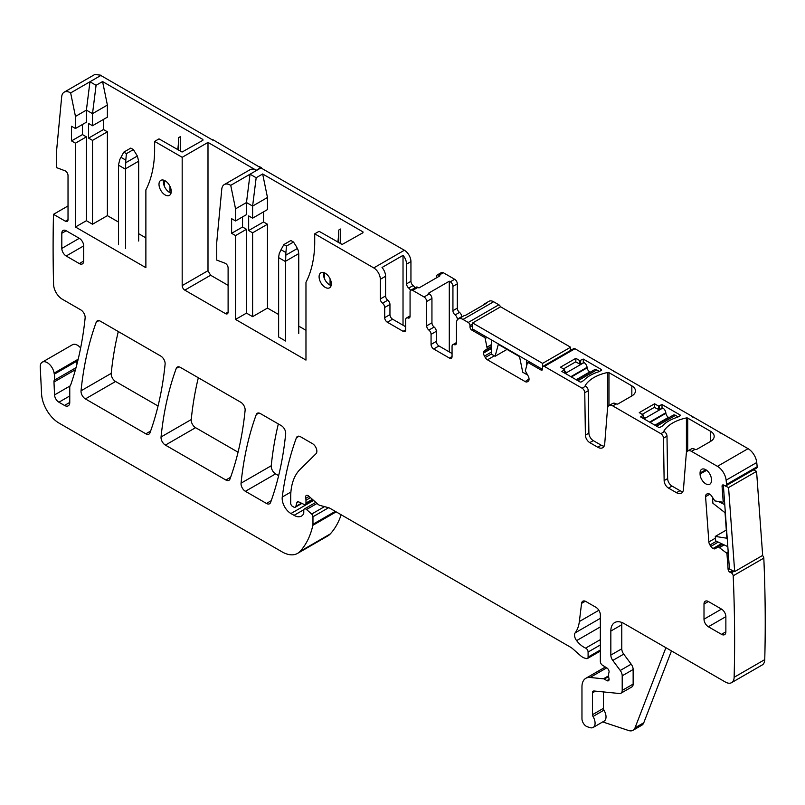<?xml version="1.0" encoding="UTF-8"?>
<svg xmlns="http://www.w3.org/2000/svg" width="805" height="805" viewBox="0 0 805 805"><rect width="100%" height="100%" fill="white"/><g stroke="black" fill="none" stroke-linecap="round" stroke-linejoin="round"><path stroke-width="1.21" d="M182.182 285.594L182.182 157.307L207.992 142.415L207.992 270.701L182.182 285.594A3.713 2.143 -120 0 0 184.808 290.142L225.491 313.628A3.713 2.143 -120 0 0 227.342 313.809A3.713 2.143 -120 0 0 228.107 312.109L228.107 267.954A3.713 2.143 -120 0 0 225.028 263.195L216.736 260.096L216.736 242.416L221.767 189.225A12.367 7.144 60 0 1 224.283 184.576A12.367 7.144 60 0 1 230.733 185.351L235.543 208.857L246.481 202.538L250.043 174.192L256.171 177.734L252.609 206.08L252.609 218.175L248.665 215.901L248.665 230.542L252.609 232.816L252.609 316.657L267.471 308.074L278.631 314.514M230.733 185.351L261.353 167.671L261.474 168.235M235.543 208.857L235.543 220.952L246.481 214.633L246.481 202.538L252.609 206.08L267.471 197.487L267.471 209.582L252.609 218.175M258.355 166.444A12.367 7.144 60 0 1 261.353 167.671M224.283 184.576L250.093 169.674A12.367 7.144 60 0 1 256.282 170.288L207.992 142.415M76.022 367.684L54.197 380.282A6.188 3.572 -120 0 0 53.975 382.053L54.549 394.913A6.188 3.572 -120 0 0 58.916 402.218L64.521 405.448A7.426 4.287 -120 0 0 68.234 405.821A7.426 4.287 -120 0 0 69.763 402.42L69.763 387.577A6.188 3.572 -120 0 1 70.327 385.434A12.367 7.144 -120 0 0 70.981 384.076A450.327 259.995 -120 0 0 85.129 318.015A6.188 3.572 -120 0 0 80.782 309.885L62.327 299.229A12.367 7.144 -120 0 1 53.583 284.376A1511.579 872.711 -120 0 1 53.492 214.331L65.396 221.204A3.713 2.143 -120 0 0 67.258 221.385A3.713 2.143 -120 0 0 68.022 219.685L68.022 175.53A3.713 2.143 -120 0 0 64.943 170.761L56.652 167.661L56.652 149.992L61.683 96.801A12.367 7.144 -120 0 1 64.199 92.152A12.367 7.144 -120 0 1 70.649 92.917L75.459 116.423L75.459 128.518L71.524 126.254L71.524 140.895L75.459 143.169L75.459 227.01L145.876 267.673L145.876 189.889A136.085 78.568 -120 0 0 154.63 151.501L154.63 141.398L158.998 138.873L182.071 152.034L202.89 140.301L202.89 139.466L202.89 140.301M54.197 380.282A12.367 7.144 -120 0 0 54.307 374.174A12.367 7.144 -120 0 1 54.106 373.118A9.902 5.716 -120 0 0 49.266 364.162A9.902 5.716 -120 0 0 42.293 362.149A9.902 5.716 -120 0 0 40.25 367.161L41.578 393.997A24.744 14.289 -120 0 0 59.047 423.098L282.082 551.868A30.932 17.861 -120 0 0 297.548 553.397A30.932 17.861 -120 0 0 300.034 551.405A117.53 67.851 -120 0 0 312.853 525.323A6.188 3.572 -120 0 0 312.964 524.256L312.964 516.76A2.475 1.429 -120 0 0 311.666 514.053L306.534 509.505A3.089 1.781 -120 0 0 304.421 508.931A3.089 1.781 -120 0 0 303.777 510.35L303.777 512.876A3.089 1.781 -120 0 1 303.576 513.821A14.842 8.573 -120 0 1 301.483 516.075A14.842 8.573 -120 0 1 294.056 515.341L290.917 513.53A12.367 7.144 -120 0 1 282.253 497.027A432.999 249.993 -120 0 1 296.411 437.759A6.188 3.572 -120 0 1 297.448 436.451A6.188 3.572 -120 0 1 300.537 436.763L312.481 443.656A6.188 3.572 -120 0 1 316.395 448.687A6.188 3.572 -120 0 1 316.003 453.738L300.144 469.335A68.043 39.284 -120 0 0 290.706 496.937L290.706 503.306A2.475 1.429 -120 0 0 292.457 506.335L293.745 507.08A3.089 1.781 -120 0 0 295.284 507.231A3.089 1.781 -120 0 0 295.858 506.425L296.864 502.672L298.403 501.777M313.095 499.965L305.326 504.443A3.089 1.781 -120 0 1 303.968 504.393L298.786 501.918A3.089 1.781 -120 0 0 297.427 501.867A3.089 1.781 -120 0 0 296.864 502.672M305.326 504.443A3.089 1.781 -120 0 0 305.97 503.024L305.97 500.267A6.188 3.572 -120 0 0 305.699 498.355A3.713 2.143 -120 0 1 306.303 495.508A3.713 2.143 -120 0 1 308.838 496.182L317.784 504.121A6.188 3.572 -120 0 0 320.048 505.429L328.732 507.754A6.188 3.572 -120 0 1 329.859 508.237L570.564 647.21A12.367 7.144 -120 0 1 572.828 648.86L580.405 655.572A12.367 7.144 -120 0 0 584.933 658.188L586.473 658.601A3.089 1.781 -120 0 0 587.449 658.51A3.089 1.781 -120 0 0 588.093 657.091L588.093 652.04A3.089 1.781 -120 0 0 585.638 648.116A19.793 11.431 -120 0 1 576.611 640.619A6.188 3.572 -120 0 1 575.162 632.861A43.299 24.995 -120 0 0 579.348 621.54L581.562 603.398L585.336 601.224M609.083 679.35L606.9 680.607A3.089 1.781 -120 0 0 608.449 680.758A3.089 1.781 -120 0 0 608.942 678.353A6.188 3.572 -120 0 1 608.65 676.371L608.65 674.248A6.188 3.572 -120 0 1 608.942 672.598A3.089 1.781 -120 0 0 606.99 668.039L602.432 665.202A3.089 1.781 -120 0 1 600.339 661.469L600.339 614.899A6.188 3.572 -120 0 0 595.962 607.322L585.899 601.516A6.188 3.572 -120 0 0 582.81 601.204A6.188 3.572 -120 0 0 581.562 603.398M606.9 680.607L604.273 679.088A3.089 1.781 -120 0 0 603.438 678.806L590.065 677.478A18.555 10.717 -120 0 0 585.809 678.303A18.555 10.717 -120 0 0 581.965 686.796L581.965 718.744A6.188 3.572 -120 0 0 587.248 726.734L589.894 727.609A9.278 5.353 -120 0 0 593.164 727.448A9.278 5.353 -120 0 0 593.013 716.48A2.475 1.429 -120 0 1 592.46 714.689L592.46 692.864L595.459 691.133M620.927 693.236A6.188 3.572 -120 0 0 622.205 690.408L622.205 675.808L633.143 669.498L633.143 684.089A6.188 3.572 -120 0 1 631.865 686.927L620.927 693.236A6.188 3.572 -120 0 1 619.508 693.518L594.08 690.992A3.713 2.143 -120 0 0 593.235 691.163A3.713 2.143 -120 0 0 592.46 692.864M622.205 675.808A6.188 3.572 -120 0 0 620.253 670.474L612.786 660.432L623.724 654.123L631.19 664.165L620.253 670.474M623.724 654.123A6.188 3.572 -120 0 1 621.772 648.79L610.834 655.099A6.188 3.572 -120 0 0 612.786 660.432M610.834 655.099L610.834 631.06L621.772 624.75L621.772 648.79M762.446 555.531A2.475 1.429 -120 0 1 763.814 558.117A1511.579 872.711 -120 0 1 764.75 659.617A12.367 7.144 -120 0 1 762.194 664.98L731.574 682.66A12.367 7.144 -120 0 1 725.386 682.046L623.956 623.483A18.555 10.717 -120 0 0 614.678 622.567A18.555 10.717 -120 0 0 610.834 631.06M731.574 682.66A12.367 7.144 -120 0 0 734.13 677.297A1511.579 872.711 -120 0 0 733.194 575.796A2.475 1.429 -120 0 0 731.302 572.868L729.994 572.244L732.741 570.654M724.52 501.223L722.92 502.139A1.238 0.714 -120 0 1 722.638 502.199L714.89 500.911L711.65 496.101A4.327 2.496 -120 0 0 709.416 493.998L709.114 493.857A4.327 2.496 -120 0 0 707.213 493.777A4.327 2.496 -120 0 0 707.032 493.898L706.277 494.501A4.327 2.496 -120 0 0 705.572 496.675L708.863 541.946A4.327 2.496 -120 0 0 709.94 544.975L710.845 546.364A4.327 2.496 -120 0 0 713.079 548.467L713.381 548.618A4.327 2.496 -120 0 0 715.283 548.688A4.327 2.496 -120 0 0 715.464 548.567L722.357 544.039L717.959 546.575L726.321 552.874A1.238 0.714 -120 0 1 726.996 554.162L728.092 569.306A2.475 1.429 -120 0 0 729.994 572.244M722.92 502.139A1.238 0.714 -120 0 0 723.172 501.485L722.075 486.341L723.383 485.576M720.012 432.969A7.426 4.287 -120 0 1 722.105 433.684L748.066 448.667A12.367 7.144 -120 0 1 756.75 462.503A1511.579 872.721 -120 0 1 757.173 466.739A2.475 1.429 -120 0 1 756.67 468.057L726.05 485.727A2.475 1.429 -120 0 1 724.973 485.687L723.665 485.063A2.475 1.429 -120 0 0 722.578 485.023A2.475 1.429 -120 0 0 722.075 486.341M726.05 485.727A2.475 1.429 -120 0 0 726.563 484.419A1511.579 872.721 -120 0 0 726.13 480.183A12.367 7.144 -120 0 0 717.446 466.347L691.495 451.353A7.426 4.287 -120 0 0 687.782 450.991A7.426 4.287 -120 0 0 686.263 453.869L683.455 489.339A9.902 5.716 -120 0 1 681.433 493.183A9.902 5.716 -120 0 1 676.482 492.69L668.502 488.092A6.188 3.572 -120 0 1 664.135 480.605L663.501 438.172A3.713 2.143 -120 0 0 660.875 433.684L612.756 405.901A7.426 4.287 -120 0 0 609.043 405.529A7.426 4.287 -120 0 0 607.534 408.417L604.716 443.887A9.902 5.716 -120 0 1 602.693 447.731A9.902 5.716 -120 0 1 597.753 447.238L589.773 442.629A6.188 3.572 -120 0 1 585.396 435.143L584.762 392.719A3.713 2.143 -120 0 0 582.146 388.221L544.351 366.406A2.475 1.429 -120 0 0 543.113 366.285A2.475 1.429 -120 0 0 542.6 367.412L542.6 368.932A2.475 1.429 -120 0 1 542.087 370.069A2.475 1.429 -120 0 1 540.849 369.938L528.231 362.653A1.238 0.714 -120 0 0 527.617 362.592A1.238 0.714 -120 0 0 527.396 362.874L525.323 370.864L528.14 375.965A4.327 2.496 -120 0 1 529.036 378.984L525.152 381.58A4.327 2.496 -120 0 0 527.315 381.801L528.14 381.318A4.327 2.496 -120 0 0 529.036 379.336M500.458 306.896A2.475 1.429 -120 0 0 498.859 304.793L468.238 322.463A2.475 1.429 -120 0 1 469.989 325.492L469.989 327.011A2.475 1.429 -120 0 0 471.74 330.04L484.358 337.325A1.238 0.714 -120 0 1 485.194 338.502L487.267 348.897L484.449 350.739A4.327 2.496 -120 0 0 483.553 352.721L483.553 353.073A4.327 2.496 -120 0 0 484.449 356.092L485.274 357.531A4.327 2.496 -120 0 0 487.448 359.815L525.152 381.58M468.238 322.463L462.996 319.434A9.278 5.353 -120 0 0 458.357 318.971A9.278 5.353 -120 0 0 456.435 323.228L456.435 342.92A3.713 2.143 -120 0 1 455.66 344.621A3.713 2.143 -120 0 1 454.241 344.651A3.713 2.143 -120 0 0 452.823 344.671A3.713 2.143 -120 0 0 452.058 346.371L452.058 356.555L449.432 358.074A3.713 2.143 -120 0 0 451.293 358.255A3.713 2.143 -120 0 0 452.058 356.555M449.432 358.074L433.684 348.978A3.713 2.143 -120 0 1 431.067 344.439L431.067 334.337A3.713 2.143 -120 0 0 428.874 330.08L434.126 327.051A3.713 2.143 60 0 1 436.31 331.308L436.31 341.411A3.713 2.143 -120 0 0 438.936 345.949L452.058 353.526M434.126 327.051A3.713 2.143 -120 0 1 431.943 322.805L426.69 325.834A3.713 2.143 -120 0 0 428.874 330.08M426.69 325.834L426.69 301.503A3.713 2.143 -120 0 0 424.064 296.965L429.317 293.926A3.713 2.143 60 0 1 431.943 298.474L431.943 322.805M438.936 275.24A3.713 2.143 -120 0 0 437.085 275.058L441.452 272.533A3.713 2.143 -120 0 1 443.314 272.714L438.936 275.24L439.953 275.833L418.962 287.949L417.946 287.365L412.693 290.394L424.064 296.965M412.693 290.394A3.713 2.143 -120 0 0 410.842 290.213A3.713 2.143 -120 0 0 410.067 291.913L410.067 316.234A3.713 2.143 -120 0 1 409.302 317.935A3.713 2.143 -120 0 1 407.883 317.965A3.713 2.143 -120 0 0 406.465 317.985A3.713 2.143 -120 0 0 405.69 319.686L405.69 329.788L403.074 331.308A3.713 2.143 -120 0 0 404.925 331.489A3.713 2.143 -120 0 0 405.69 329.788M405.69 326.76L392.568 319.183A3.713 2.143 -120 0 1 389.952 314.634L389.952 304.451L384.699 307.48L384.699 317.663A3.713 2.143 -120 0 0 387.326 322.211L403.074 331.308M384.699 307.48A3.713 2.143 -120 0 0 382.516 303.233A3.713 2.143 -120 0 1 380.322 298.977L380.322 279.285A9.278 5.353 -120 0 0 373.762 267.914L314.715 233.822L314.715 243.925A136.085 78.568 -120 0 1 305.97 282.314L305.97 360.097L235.543 319.434L246.481 313.125L252.609 316.657M235.543 220.952L231.609 218.678L231.609 233.319L235.543 235.593L235.543 319.434M182.182 157.307L154.63 141.398M180.38 367.392A6.188 3.572 -120 0 0 177.291 367.08A6.188 3.572 -120 0 0 176.255 368.388A432.999 249.993 -120 0 0 161.05 436.984A6.188 3.572 -120 0 0 165.397 445.105L225.863 480.011A6.188 3.572 -120 0 0 228.952 480.313A6.188 3.572 -120 0 0 229.989 479.005A432.999 249.993 -120 0 0 245.112 410.369A6.188 3.572 -120 0 0 240.765 402.248L180.38 367.392M711.429 479.539L711.429 480.545A8.04 4.639 -120 0 1 709.819 484.197A8.04 4.639 -120 0 1 703.61 482.104A8.04 4.639 -120 0 1 700.068 473.984L700.068 472.978A8.04 4.639 -120 0 1 701.779 469.265A8.04 4.639 -120 0 1 707.957 471.489A8.04 4.639 -120 0 1 711.429 479.539M66.181 230.753A6.188 3.572 -120 0 0 63.092 230.441A6.188 3.572 -120 0 0 61.814 233.269L61.814 248.423A6.188 3.572 -120 0 0 66.181 256L79.303 263.577A6.188 3.572 -120 0 0 82.402 263.889A6.188 3.572 -120 0 0 83.68 261.051L83.68 245.897A6.188 3.572 -120 0 0 79.303 238.32L66.181 230.753L61.814 233.269M725.869 616.66A6.188 3.572 -120 0 0 721.501 609.093L708.37 601.516A6.188 3.572 -120 0 0 705.281 601.204A6.188 3.572 -120 0 0 704.003 604.042L704.003 619.186A6.188 3.572 -120 0 0 708.37 626.763L721.501 634.34A6.188 3.572 -120 0 0 724.591 634.652A6.188 3.572 -120 0 0 725.869 631.814L725.869 616.66L708.37 626.763M171.244 191.399A8.664 5.001 -120 0 0 167.47 182.685A8.664 5.001 -120 0 0 160.799 180.37A8.664 5.001 -120 0 0 158.998 184.335A8.664 5.001 -120 0 0 162.781 193.049A8.664 5.001 -120 0 0 169.453 195.363A8.664 5.001 -120 0 0 171.244 191.399M100.353 321.185A6.188 3.572 -120 0 0 97.264 320.883A6.188 3.572 -120 0 0 96.228 322.191A432.999 249.993 -120 0 0 81.043 390.797A6.188 3.572 -120 0 0 85.39 398.908L145.846 433.815A6.188 3.572 -120 0 0 148.945 434.126A6.188 3.572 -120 0 0 149.982 432.808A432.999 249.993 -120 0 0 165.106 364.172A6.188 3.572 -120 0 0 160.758 356.062L100.353 321.185M266.455 503.447A6.188 3.572 -120 0 0 269.544 503.759A6.188 3.572 -120 0 0 270.591 502.441A432.999 249.993 -120 0 0 285.674 433.774A6.188 3.572 -120 0 0 281.327 425.664L260.387 413.579A6.188 3.572 -120 0 0 257.298 413.277A6.188 3.572 -120 0 0 256.262 414.585A432.999 249.993 -120 0 0 241.057 483.181A6.188 3.572 -120 0 0 245.404 491.302L266.455 503.447L271.215 500.7M331.338 283.833A8.664 5.001 -120 0 0 327.555 275.109A8.664 5.001 -120 0 0 320.883 272.794A8.664 5.001 -120 0 0 319.092 276.759A8.664 5.001 -120 0 0 322.865 285.473A8.664 5.001 -120 0 0 329.547 287.798A8.664 5.001 -120 0 0 331.338 283.833M256.171 177.734L262.661 173.981L267.471 197.487M314.715 233.822L319.092 231.307L342.155 244.458L362.975 232.736L362.975 231.89L362.975 232.736M410.942 261.605L406.565 264.131L406.565 283.833L410.942 281.307L410.942 261.605A9.278 5.353 -120 0 0 404.382 250.244L260.911 167.913M262.661 173.981L362.975 231.89M242.547 216.907L242.547 227.01L246.481 229.284L246.481 313.125M64.199 92.152L94.819 74.473L101.269 75.247L101.38 75.811M212.802 140.14L100.826 75.489L89.959 81.768L96.077 85.3L102.577 81.557L202.89 139.466M410.942 281.307A3.713 2.143 -120 0 0 413.126 285.554L408.759 288.079A3.713 2.143 -120 0 1 406.565 283.833M414.877 287.878A3.713 2.143 -120 0 0 413.126 285.554M443.314 272.714L454.684 279.285A3.713 2.143 -120 0 1 457.31 283.833L457.31 308.154A3.713 2.143 -120 0 0 459.494 312.41L455.117 314.936A3.713 2.143 60 0 1 457.31 319.183L457.31 319.947M461.678 317.059L461.678 316.657A3.713 2.143 -120 0 0 459.494 312.41M498.859 304.793L493.616 301.754A9.278 5.353 -120 0 0 488.977 301.301L484.6 303.827A9.278 5.353 -120 0 0 483.413 305.015M614.205 371.89A3.713 2.143 -120 0 0 612.756 370.552L574.971 348.726A2.475 1.429 -120 0 0 573.734 348.605L543.113 366.285M692.944 417.342A3.713 2.143 -120 0 0 691.495 416.004L643.376 388.221A7.426 4.287 -120 0 0 641.283 387.517M256.282 170.288L260.649 167.762L212.802 139.637M207.992 270.701L210.618 275.24L228.107 285.342M75.459 227.01L86.397 220.701L92.515 224.233L107.387 215.649L118.546 222.089M138.661 233.702L145.876 237.867M75.459 143.169L86.397 136.86L86.397 220.701M71.524 140.895L82.452 134.586L86.397 136.86M82.452 124.483L82.452 134.586M75.459 128.518L86.397 122.209L86.397 110.114L89.959 81.768L70.649 92.917M75.459 116.423L86.397 110.114L92.515 113.646L96.077 85.3M53.492 214.331L68.022 205.949M76.978 364.091A12.367 7.144 -120 0 0 76.606 361.294A12.367 7.144 -120 0 0 77.179 363.276M80.641 347.981A9.902 5.716 -120 0 0 72.47 344.731L42.293 362.149M297.548 553.397L327.726 535.979A30.932 17.861 -120 0 0 330.211 533.987A117.53 67.851 -120 0 0 341.149 514.757M671.471 650.913L643.789 722.749A12.367 7.144 -120 0 1 641.756 725.255L633.002 730.306A12.367 7.144 -120 0 1 628.635 730.527L602.724 721.924M593.164 727.448L604.102 721.129A9.278 5.353 -120 0 0 603.951 710.161L593.013 716.48M603.398 691.918L603.398 708.37A2.475 1.429 -120 0 0 603.951 710.161M633.143 669.498A6.188 3.572 -120 0 0 631.19 664.165M621.923 622.496A18.555 10.717 -120 0 0 621.772 624.75M763.814 558.117L733.194 575.796M757.173 466.739L726.563 484.419M687.782 450.991L691.274 448.969A7.426 4.287 -120 0 1 694.987 449.341L695.037 449.361A1.238 0.714 0 0 0 696.788 449.361L710.563 441.412A12.367 7.144 0 0 0 713.542 438.624A12.367 7.144 0 0 0 714.186 436.36A12.367 7.144 0 0 0 710.563 431.309L687.712 418.107A1.238 0.714 0 0 0 686.413 417.946A37.111 21.423 0 0 0 664.014 430.876A1.238 0.714 0 0 0 663.944 431.118A1.238 0.714 0 0 0 664.306 431.621L660.875 433.684M722.105 433.684L691.495 416.004M643.376 388.221L612.756 370.552M608.972 405.579L608.972 372.655A1.238 0.714 0 0 0 607.684 372.494A37.111 21.423 0 0 0 585.285 385.424A1.238 0.714 0 0 0 585.215 385.665A1.238 0.714 0 0 0 585.577 386.169L582.146 388.221M608.972 372.655L631.834 385.847A12.367 7.144 0 0 1 635.457 390.898A12.367 7.144 0 0 1 634.813 393.172A12.367 7.144 0 0 1 631.834 395.949L618.049 403.909A1.238 0.714 0 0 1 616.298 403.909L616.258 403.879A7.426 4.287 -120 0 0 612.545 403.516L609.043 405.529M643.386 418.53L643.386 415.149L640.579 416.91L658.601 427.314A1.238 0.714 0 0 0 659.758 427.505L662.384 425.986A37.111 21.423 0 0 1 677.73 417.131L680.356 415.611A1.238 0.714 0 0 0 680.396 415.45A1.238 0.714 0 0 0 680.034 414.937L662.012 404.533L658.51 406.052L654.576 403.778L654.576 407.3M643.386 415.149L639.261 412.623L654.576 403.778M564.647 373.077L564.647 369.686L561.85 371.457L579.862 381.862A1.238 0.714 0 0 0 581.029 382.053L583.655 380.534A37.111 21.423 0 0 1 599 371.669L601.627 370.159A1.238 0.714 0 0 0 601.657 369.988A1.238 0.714 0 0 0 601.295 369.485L583.283 359.08L579.781 360.6L575.847 358.326L575.847 361.837M564.647 369.686L560.532 367.161L575.847 358.326M664.377 431.661A3.713 2.143 -120 0 1 666.993 436.149L667.637 478.583A6.188 3.572 -120 0 0 672.004 486.069L679.984 490.668A9.902 5.716 -120 0 0 682.861 491.614M585.638 386.209A3.713 2.143 -120 0 1 588.264 390.697L588.898 433.12A6.188 3.572 -120 0 0 593.275 440.617L601.244 445.215A9.902 5.716 -120 0 0 604.122 446.161M491.422 346.714L484.449 350.739M458.357 318.971L463.6 315.942A9.278 5.353 -120 0 1 465.22 315.51L486.22 303.394A9.278 5.353 -120 0 0 484.6 303.827M429.317 293.926L428.29 293.342L449.291 281.217L450.307 281.81A3.713 2.143 60 0 1 452.933 286.359L457.31 283.833M417.946 287.365A3.713 2.143 -120 0 0 416.084 287.184L410.842 290.213M389.952 304.451A3.713 2.143 -120 0 0 387.758 300.205L382.516 303.233M406.565 264.131A9.278 5.353 -120 0 0 403.023 255.356L382.033 267.481A9.278 5.353 -120 0 1 385.575 276.256L385.575 295.948A3.713 2.143 -120 0 0 387.758 300.205M324.546 272.885L324.546 278.882M298.746 326.126L305.97 330.292M235.543 235.593L246.481 229.284M231.609 233.319L242.547 227.01M164.462 180.451L164.462 186.458M198.332 377.746A432.999 249.993 -120 0 0 191.228 419.566A6.188 3.572 -120 0 0 195.575 427.676L238.059 452.209M163.576 180.129A8.664 5.001 -120 0 0 163.375 181.809A8.664 5.001 -120 0 0 171.052 193.079M118.305 331.549A432.999 249.993 -120 0 0 111.221 373.369A6.188 3.572 -120 0 0 115.568 381.49L158.052 406.012M278.339 423.943A432.999 249.993 -120 0 0 271.245 465.753A6.188 3.572 -120 0 0 275.592 473.873L278.641 475.634M323.66 272.553A8.664 5.001 -120 0 0 323.459 274.233A8.664 5.001 -120 0 0 331.137 285.503M337.858 242.134A136.085 78.568 -120 0 0 338.774 230.039L340.525 229.033L340.525 243.674M248.665 230.542L263.537 221.959L263.537 211.856M263.537 221.959L267.471 224.233L267.471 308.074M252.609 232.816L267.471 224.233M410.53 290.464A3.713 2.143 -120 0 0 408.759 288.079M436.31 277.936L436.31 276.759A3.713 2.143 -120 0 1 437.085 275.058M455.117 314.936A3.713 2.143 -120 0 1 452.933 310.68L452.933 286.359M102.577 81.557L107.387 105.063L92.515 113.646L92.515 125.741L88.58 123.477L88.58 138.118L92.515 140.392L107.387 131.809L107.387 215.649M177.764 149.71A136.085 78.568 -120 0 0 178.68 137.615L180.431 136.598L180.431 151.249M107.387 105.063L107.387 117.158L92.515 125.741M88.58 138.118L103.453 129.535L103.453 119.432M103.453 129.535L107.387 131.809M92.515 140.392L92.515 224.233M633.002 730.306A12.367 7.144 -120 0 0 635.044 727.801L665.906 647.703M662.012 404.533L662.012 407.984M583.283 359.08L583.283 362.522M449.291 281.217L449.291 351.926M403.023 255.356L403.023 325.22M330.07 278.792L330.07 285.101M169.986 186.368L169.986 192.667M338.774 230.039L338.774 242.667M178.68 137.615L178.68 150.243M564.647 371.306L566.348 372.292L564.818 373.178M563.51 368.881L575.535 361.938L580.345 364.212L584.068 362.572A4.327 2.496 60 0 1 587.087 367.311L587.157 367.845A3.713 2.143 60 0 0 589.753 371.91L590.236 372.192M576.672 380.02L594.583 369.676A4.327 2.496 60 0 1 596.746 369.887L599.423 371.427M123.789 152.135L126.415 153.654L133.409 149.609L130.792 148.09L123.789 152.135L119.844 159.43L118.546 164.723L118.546 244.559M118.546 165.196L125.54 169.231L125.801 160.115L120.941 157.307M125.54 169.231L125.54 248.604M133.409 149.609L137.353 156.029L138.661 161.191L138.661 241.027M126.415 153.654L125.801 160.115M285.624 261.655A24.744 14.289 -60 0 1 285.634 261.192L285.896 252.539L281.026 249.731L279.224 253.635L278.631 257.147A24.744 14.289 -60 0 0 278.631 257.62L278.631 336.983L285.624 341.028L285.624 261.655L278.631 257.62M281.026 249.731L283.883 244.559L290.877 240.524L293.503 242.033L296.351 246.501L298.152 250.184L298.746 253.615A24.744 14.289 -60 0 1 298.746 254.088L298.746 333.451M293.503 242.033L286.5 246.078L285.896 252.539M283.883 244.559L286.5 246.078M643.386 416.769L645.087 417.745L643.547 418.63M642.239 414.334L654.264 407.39L659.084 409.665L662.797 408.024A4.327 2.496 60 0 1 665.826 412.764L665.886 413.297A3.713 2.143 60 0 0 668.482 417.362L668.965 417.644M655.401 425.473L673.312 415.128A4.327 2.496 60 0 1 675.486 415.35L678.152 416.889M727.821 546.635L715.615 540.829L715.293 536.412L726.301 530.062M715.293 536.412L726.895 538.233L725.043 512.725L712.888 503.236L712.566 498.818L713.18 498.466M724.762 504.624L718.996 501.877M713.783 499.392L712.566 498.818M753.47 469.909L756.569 471.378L762.667 555.41L734.673 571.57L728.575 487.548L756.569 471.378M734.673 571.57L729.441 569.075L723.343 485.053L728.575 487.548M526.42 372.977L526.42 374.355L522.737 372.232L519.537 356.625L498.305 344.369L495.105 356.283L491.422 354.15L491.422 339.891M526.42 374.355L527.013 374.013M526.42 360.097L526.42 365.802M495.105 356.283L507.019 349.4M542.54 369.404L472.616 329.034L472.616 322.966L542.6 363.377L570.594 347.217L570.594 350.417M570.594 347.217L500.609 306.806L472.616 322.966M542.6 363.377L542.6 368.932M373.762 267.914L404.382 250.244M68.022 219.685L65.396 221.204M76.606 361.294L54.307 374.174M78.186 359.211L54.106 373.118M69.763 402.42L64.521 405.448M69.763 395.949L58.916 402.218M70.045 385.967L54.549 394.913M75.489 369.636L53.975 382.053M330.211 533.987L300.034 551.405M336.148 511.869L312.853 525.323M335.293 511.366L312.964 524.256M328.611 507.724L312.964 516.76M324.526 506.627L311.666 514.053M317.019 503.447L306.534 509.505M303.877 509.676L294.056 515.341M313.618 500.428L290.917 513.53M290.897 492.036L282.253 497.027M299.098 436.209L296.411 437.759M301.452 503.195L295.858 506.425M312.38 499.331L305.97 503.024M305.97 500.267L310.489 497.661M309.08 496.403L305.699 498.355M600.339 650.027L588.093 657.091M588.093 652.04L600.339 644.966M600.339 639.633L585.638 648.116M600.339 626.914L576.611 640.619M600.339 618.331L575.162 632.861M598.87 610.271L579.348 621.54M604.273 679.088L608.65 676.562M608.65 675.798L603.438 678.806M590.065 677.478L606.708 667.868M603.398 708.37L592.46 714.689M633.143 684.089L622.205 690.408M764.75 659.617L734.13 677.297M734.049 571.278L731.302 572.868M729.411 568.551L728.092 569.306M726.996 554.162L728.304 553.407M728.193 551.797L726.321 552.874M719.841 547.4L724.168 544.904M724.007 544.824L719.7 547.309M718.211 546.605L722.518 544.12M721.783 543.767L713.381 548.618M713.079 548.467L721.481 543.617M718.251 542.087L710.845 546.364M709.94 544.975L716.44 541.222M715.424 538.163L708.863 541.946M705.572 496.675L709.829 494.22M707.877 493.586L706.277 494.501M724.48 500.73L723.172 501.485M756.75 462.503L726.13 480.183M748.066 448.667L717.446 466.347M694.987 449.341L691.495 451.353M574.971 348.726L544.351 366.406M616.258 403.879L612.756 405.901M679.984 490.668L676.482 492.69M672.004 486.069L668.502 488.092M667.637 478.583L664.135 480.605M666.993 436.149L663.501 438.172M601.244 445.215L597.753 447.238M593.275 440.617L589.773 442.629M588.898 433.12L585.396 435.143M588.264 390.697L584.762 392.719M542.168 369.183L540.849 369.938M528.231 362.653L529.549 361.898M487.448 359.815L494.34 355.84M491.422 353.979L485.274 357.531M484.449 356.092L491.422 352.067M491.422 348.525L483.553 353.073M483.553 352.721L491.422 348.173M491.422 346.502L487.267 348.897M487.267 347.166L491.422 344.771M491.422 344.59L487.246 346.995M485.194 338.502L487.106 337.396M485.677 336.571L484.358 337.325M471.74 330.04L473.058 329.285M472.616 325.492L469.989 327.011M469.989 325.492L472.616 323.982M462.996 319.434L493.616 301.754M456.395 343.403L454.241 344.651M438.936 345.949L433.684 348.978M436.31 341.411L431.067 344.439M431.067 334.337L436.31 331.308M426.69 301.503L431.943 298.474M450.307 281.81L454.684 279.285M410.027 316.717L407.883 317.965M392.568 319.183L387.326 322.211M389.952 314.634L384.699 317.663M385.575 295.948L380.322 298.977M385.575 276.256L380.322 279.285M228.107 312.109L225.491 313.628M184.808 290.142L210.618 275.24M178.941 366.839L176.255 368.388M230.612 477.264L225.863 480.011M165.397 445.105L195.575 427.676M191.228 419.566L161.05 436.984M706.659 470.311L700.068 473.984M705.844 469.758L700.068 472.978M83.68 261.051L79.303 263.577M83.68 245.897L66.181 256M79.303 238.32L61.814 248.423M725.869 631.814L721.501 634.34M721.501 609.093L704.003 619.186M708.37 601.516L704.003 604.042M98.914 320.632L96.228 322.191M150.605 431.067L145.846 433.815M115.568 381.49L85.39 398.908M111.221 373.369L81.043 390.797M245.404 491.302L275.592 473.873M271.245 465.753L241.057 483.181M258.948 413.035L256.262 414.585M452.933 310.68L457.31 308.154M457.31 319.183L461.678 316.657M643.789 722.749L635.044 727.801M710.563 441.412L710.563 431.309M607.684 407.481L607.684 372.494M631.834 395.949L631.834 385.847M686.413 452.943L686.413 417.946M687.712 451.031L687.712 418.107M643.205 415.4L643.205 418.429M658.51 409.332L658.51 406.052M659.386 409.483L659.386 406.052M680.034 415.803L680.034 414.937M564.466 369.938L564.466 372.967M579.781 363.88L579.781 360.6M580.657 364.031L580.657 360.6M601.295 370.34L601.295 369.485M565.261 373.429L584.068 362.572M570.876 376.67L587.087 367.311M571.379 376.961L587.157 367.845M577.94 380.745L596.746 369.887M576.189 379.739L589.753 371.91M138.661 161.191L125.54 168.768M137.353 156.029L125.65 162.781M298.746 253.615L285.634 261.192M297.448 248.453L285.745 255.205M643.99 418.882L662.797 408.024M649.605 422.122L665.826 412.764M650.108 422.414L665.886 413.297M656.679 426.207L675.486 415.35M654.928 425.191L668.482 417.362M315.801 502.37L304.421 508.931M301.905 503.407L295.284 507.231M600.339 651.074L587.449 658.51M605.35 667.023L585.809 678.303M529.187 361.687L527.617 362.592M456.435 342.588L452.823 344.671M410.067 315.912L406.465 317.985"/></g></svg>
